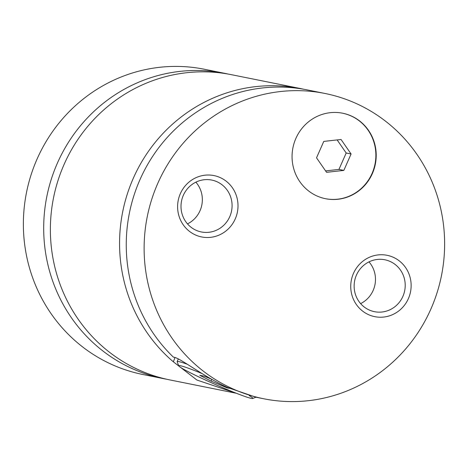 <?xml version="1.0" encoding="UTF-8"?>
<svg xmlns="http://www.w3.org/2000/svg" width="468" height="468" viewBox="0 0 468 468"><rect width="100%" height="100%" fill="white"/><g stroke="black" fill="none" stroke-linecap="round" stroke-linejoin="round"><path stroke-width="0.7" d="M227.934 74.02A155.692 150.029 101.4 0 0 224.593 73.312A155.692 150.029 101.4 0 0 57.406 163.086A155.692 150.029 101.4 0 0 163.291 378.6A155.692 150.029 101.4 0 0 166.643 379.232M303.802 89.259A155.692 150.029 101.4 0 0 300.468 88.546L231.286 74.658A155.692 150.029 101.4 0 0 64.093 164.432A155.692 150.029 101.4 0 0 169.978 379.946L236.381 393.278L196.905 380.034L173.371 361.828L174.968 357.505M325.026 93.477L307.16 89.891A155.692 150.029 101.4 0 0 139.967 179.665A155.692 150.029 101.4 0 0 173.452 357.195C179.022 357.025 203.258 376.535 227.577 387.504L255.943 397.203L263.724 398.765A155.692 150.029 101.4 0 0 430.911 308.991A155.692 150.029 101.4 0 0 325.026 93.477A155.692 150.029 101.4 0 0 157.833 183.251A155.692 150.029 101.4 0 0 263.724 398.765M300.468 88.546A155.692 150.029 101.4 0 0 133.281 178.32A155.692 150.029 101.4 0 0 173.371 361.828M372.364 173.575A43.594 42.009 101.4 0 0 342.716 113.227A43.594 42.009 101.4 0 0 295.905 138.364A43.594 42.009 101.4 0 0 325.552 198.713A43.594 42.009 101.4 0 0 372.364 173.575M325.389 198.678A43.594 42.009 101.4 0 0 372.037 173.505A43.594 42.009 101.4 0 0 342.553 113.197M201.919 373.505A40.482 2.416 -156.2 0 0 178.747 365.865L177.156 361.776A43.594 2.603 23.8 0 1 177.144 361.6A43.594 2.603 23.8 0 1 187.352 364.262M178.747 365.865A40.482 2.416 -156.2 0 0 205.171 379.905A40.482 2.416 -156.2 0 0 252.691 398.473A40.482 2.416 -156.2 0 0 249.204 395.577M408.383 298.619A31.292 30.157 101.4 0 0 393.541 257.4A31.292 30.157 101.4 0 0 353.492 273.347A31.292 30.157 101.4 0 0 368.334 314.566A31.292 30.157 101.4 0 0 408.383 298.619M356.464 275.038A26.465 25.506 101.4 0 0 374.464 311.676A26.465 25.506 101.4 0 0 402.884 296.414A26.465 25.506 101.4 0 0 384.883 259.781A26.465 25.506 101.4 0 0 356.464 275.038M360.617 303.609A26.465 25.506 101.4 0 0 373.148 290.447A26.465 25.506 101.4 0 0 368.995 261.881M235.252 218.901A31.292 30.157 101.4 0 0 220.416 177.682A31.292 30.157 101.4 0 0 180.361 193.629A31.292 30.157 101.4 0 0 195.203 234.848A31.292 30.157 101.4 0 0 235.252 218.901M183.333 195.32A26.465 25.506 101.4 0 0 201.334 231.958A26.465 25.506 101.4 0 0 229.753 216.696A26.465 25.506 101.4 0 0 211.752 180.063A26.465 25.506 101.4 0 0 183.333 195.32M187.487 223.885A26.465 25.506 101.4 0 0 200.017 210.729A26.465 25.506 101.4 0 0 195.864 182.163M224.593 73.312L204.276 69.235A155.692 150.029 101.4 0 0 37.089 159.009A155.692 150.029 101.4 0 0 142.974 374.523L163.291 378.6M227.29 387.369L227.074 387.849L229.355 388.311M211.823 379.378L211.068 381.092L227.074 387.849M211.419 379.156L204.481 376.225L199.772 375.277L211.068 381.092M326.565 172.323L343.84 170.399L351.082 153.984L341.049 139.487L323.774 141.406L316.532 157.827L326.565 172.323M325.588 170.908L338.949 169.416L343.84 170.399M338.949 169.416L346.191 153.001L337.135 139.92M346.191 153.001L351.082 153.984M252.691 398.473L255.967 397.209M178.32 358.938L177.144 361.6"/></g></svg>
